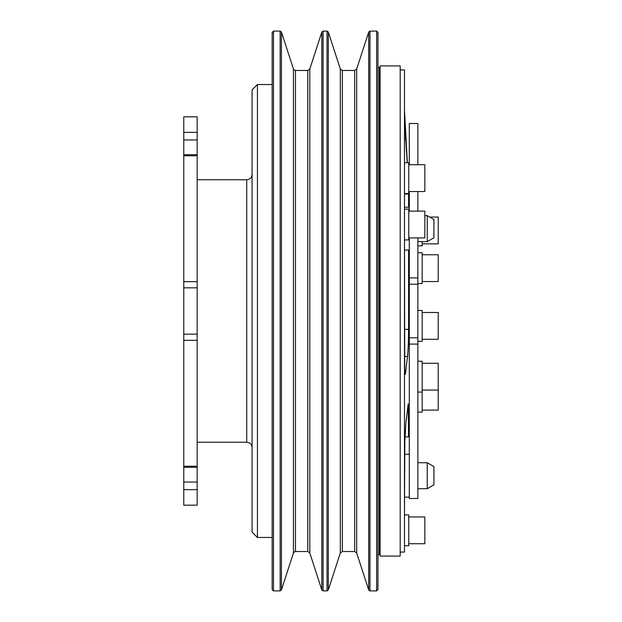 <?xml version="1.0" encoding="UTF-8"?>
<svg xmlns="http://www.w3.org/2000/svg" width="622" height="622" viewBox="0 0 622 622"><rect width="100%" height="100%" fill="white"/><g stroke="black" fill="none" stroke-linecap="round" stroke-linejoin="round"><path stroke-width="0.93" d="M438.23 363.264L422.159 363.264L438.23 363.264L438.23 410.1L422.159 410.1M438.23 312.493L422.159 312.493L438.23 312.493L438.23 339.278L422.159 339.278M438.23 254.756L422.159 254.756L438.23 254.756L438.23 281.541L422.159 281.541M438.23 217.062L429.701 217.062L438.23 217.062L438.23 243.847L422.159 243.847M422.159 361.258L417.867 361.258L422.159 361.258L422.159 412.114L417.867 412.114M422.159 310.479L417.867 310.479L422.159 310.479L422.159 341.284L417.867 341.284M422.159 252.742L417.867 252.742L422.159 252.742L422.159 283.546L417.867 283.546M422.159 241.631L422.159 245.861L417.867 245.861M408.763 237.915L424.834 237.915L424.834 211.13L417.867 211.13L417.867 191.522M408.576 250.067L408.576 329.349C408.522 341.043 408.18 350.077 407.542 356.453L405.326 374.397L404.728 369.818L404.494 239.929L408.763 239.929L408.763 209.124L404.479 209.124L404.494 193.535L408.763 193.535L408.763 162.731L404.479 162.731L404.541 117.48M424.834 164.737L417.867 164.737L417.867 123.506L409.299 123.506L409.299 164.737L408.763 164.737L424.834 164.737L424.834 191.522L408.763 191.522M408.763 516.952L424.834 516.952L424.834 543.737L408.763 543.737M404.479 514.946L408.763 514.946L408.763 545.743L404.479 545.743M427.244 241.631L433.938 237.76L433.938 219.512L427.244 215.647L424.834 215.647L427.244 215.647L427.244 241.631L417.867 241.631M409.299 454.301L404.51 454.301L404.525 452.661M409.299 497.157L404.494 497.157M427.244 462.737L427.244 488.713L433.938 484.849L433.938 466.601L427.244 462.737L417.867 462.737M404.479 512.233L404.829 441.115L405.925 422.563L408.203 403.896L408.576 436.885L409.299 423.613M404.494 193.971L408.576 193.971L408.576 207.212M404.93 438.487L404.751 443.424M404.681 445.624L404.595 448.921M400.195 552.064L404.479 552.064L404.479 69.936L400.195 69.936M400.195 311L400.195 556.084L380.104 556.084L380.104 65.916L400.195 65.916L400.195 311M272.164 589.563L272.164 32.437L273.501 31.1L273.501 590.9L272.164 589.563M376.621 31.1L377.958 32.437L377.958 589.563L376.621 590.9L376.621 31.1L369.966 31.1L369.966 590.9L368.698 589.975L368.698 32.025L369.966 31.1M377.958 67.262L379.303 67.262L379.303 554.738L377.958 554.738M252.073 532.105L252.073 89.895L257.43 84.538L257.43 537.462L252.073 532.105M183.77 334.169L197.166 334.169L197.166 340.335L183.77 340.335L183.77 281.665L197.166 281.665L197.166 287.83L183.77 287.83M197.166 334.169L197.166 287.83M417.867 337.785L417.867 498.494L409.299 498.494L409.299 337.785L417.867 337.785L417.867 284.215L409.299 284.215L409.299 337.785M417.867 237.915L417.867 284.215M409.299 191.522L409.299 211.13M409.299 237.915L409.299 277.91L417.867 277.91M183.77 132.346L183.77 116.812L197.166 116.812L197.166 139.958L183.77 139.958L183.77 132.346L197.166 132.346M197.166 281.665L197.166 139.958M197.166 340.335L197.166 505.188L183.77 505.188L183.77 482.042L197.166 482.042M197.166 155.764L183.77 155.764L183.77 281.665M183.77 155.764L183.77 139.958M197.166 467.316L183.77 467.316L183.77 482.042M183.77 467.316L183.77 466.236L197.166 466.236M183.77 340.335L183.77 466.236M404.494 118.359L407.2 162.731M409.299 284.215L409.299 277.91M295.481 551.527C295.341 551.146 294.665 551.636 293.444 553.005L293.444 68.995C294.665 70.364 295.341 70.854 295.481 70.473L295.481 551.527L307.773 551.527L307.773 70.473L309.81 68.995L309.81 553.005L321.823 589.975L321.823 32.025L323.098 31.1L323.098 590.9L321.823 589.975M354.649 70.473L356.686 68.995L356.686 553.005L354.649 551.527L354.649 70.473L342.349 70.473L342.349 551.527L340.312 553.005L340.312 68.995L328.299 32.025L328.299 589.975L327.032 590.9L327.032 31.1L323.098 31.1M293.444 68.995L281.432 32.025L281.432 589.975L280.157 590.9L280.157 31.1L273.501 31.1M197.166 442.242L246.716 442.242L246.716 179.758C249.974 179.439 251.755 177.651 252.073 174.401M197.166 489.654L183.77 489.654M404.829 371.528L405.925 371.528M407.542 356.453L404.494 356.453M404.494 329.349L408.576 329.349M405.925 138.908L404.494 138.908M408.576 409.68L407.309 409.68M417.867 344.09L409.299 344.09M438.23 390.048L422.159 390.048M422.159 392.062L417.867 392.062M409.299 207.212L404.494 207.212M427.244 488.713L417.867 488.713M342.349 70.473L340.312 68.995M295.481 70.473L307.773 70.473M309.81 68.995L321.823 32.025M354.649 551.527L342.349 551.527M356.686 553.005L368.698 589.975M340.312 553.005L328.299 589.975M272.164 537.462L257.43 537.462M376.621 590.9L369.966 590.9M280.157 590.9L273.501 590.9M327.032 590.9L323.098 590.9M380.104 364.305L379.303 364.305M380.104 257.695L379.303 257.695M272.164 84.538L257.43 84.538M197.166 154.684L183.77 154.684M246.716 179.758L197.166 179.758M246.716 442.242C249.974 442.561 251.755 444.349 252.073 447.599M356.686 68.995L368.698 32.025M293.444 553.005L281.432 589.975M327.032 31.1L328.299 32.025M280.157 31.1L281.432 32.025M309.81 553.005L307.773 551.527M409.299 198.387L408.926 191.522M408.763 162.731L407.363 162.731L404.479 109.767M405 436.885L408.576 436.885M429.701 217.062L427.244 215.647M409.299 250.067L404.494 250.067M424.834 211.13L408.763 211.13"/></g></svg>
